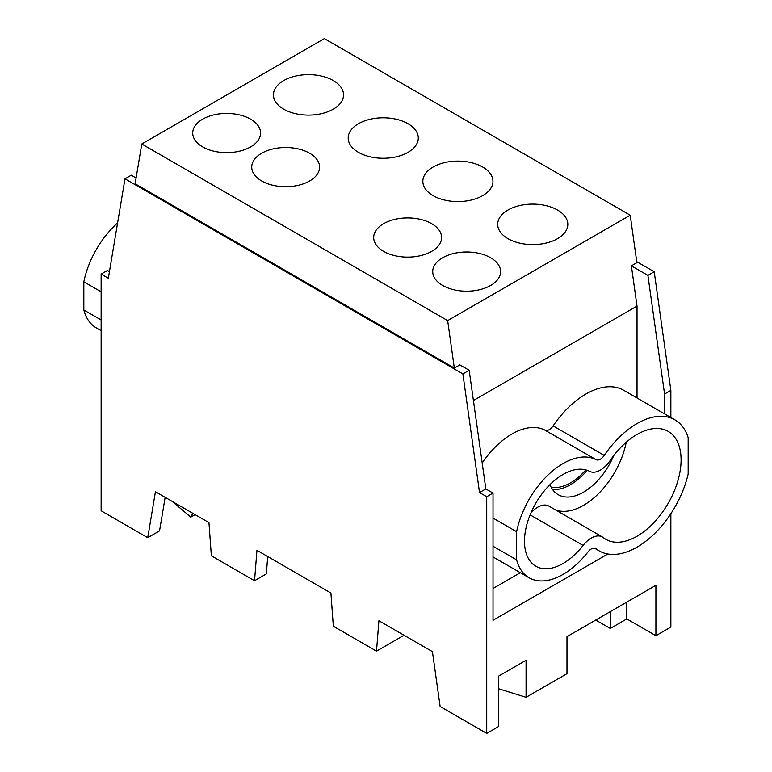 <?xml version="1.0" encoding="UTF-8"?>
<svg xmlns="http://www.w3.org/2000/svg" width="772" height="772" viewBox="0 0 772 772"><rect width="100%" height="100%" fill="white"/><g stroke="black" fill="none" stroke-linecap="round" stroke-linejoin="round"><path stroke-width="1.16" d="M636.746 261.669L654.212 271.754L647.911 275.392L631.38 265.838L636.881 262.663L630.222 215.205L447.663 320.602L141.778 143.997L135.119 183.775L454.322 368.061L447.663 320.602M670.858 417.507L670.858 390.4L654.212 271.754M610.276 611.656L610.276 628.456L626.806 618.922L655.911 635.723L670.858 627.096L670.858 513.689M101.142 319.975L83.83 309.987L83.83 281.828L101.142 291.826M117.595 222.954A67.888 39.189 120 0 0 83.83 281.828M83.83 309.987A67.888 39.189 120 0 0 96.317 327.897L101.142 330.677M655.911 635.723L655.911 585.311L566.986 636.649L566.986 673.676L526.07 697.299L526.07 660.272L498.529 676.166L498.529 726.587L486.727 733.4L440.127 706.496L432.426 651.636L378.917 620.746L376.504 651.153L404.055 635.25M267.72 556.544L266.34 573.924L254.538 580.737L256.951 550.33L330.918 593.031L333.33 626.227L376.504 651.153M670.858 390.4L664.567 394.038L647.911 275.392M254.538 580.737L211.354 555.801L208.951 522.615L155.442 491.716L147.742 537.688L159.543 530.875L165.16 497.332M147.742 537.688L101.142 510.784L101.142 274.099L107.433 270.47L109.441 271.628M607.844 553.997L493.018 620.292L493.018 493.076L486.727 496.714L479.528 492.565L485.829 488.927L493.018 493.076M493.018 588.486L520.347 572.708M674.853 419.823L623.708 390.294A75.675 43.686 -60 0 0 553.109 425.893L604.254 455.422A75.675 43.686 -60 0 1 674.853 419.823A75.675 43.686 -60 0 1 688.17 437.676L688.17 473.979A75.675 43.686 -60 0 1 599.188 550.89A75.675 43.686 -60 0 1 596.09 548.786A8.907 5.143 -60 0 0 595.723 548.535A8.907 5.143 -60 0 0 588.003 551.922A67.888 39.189 -60 0 1 529.109 577.765A67.888 39.189 -60 0 1 516.622 559.854L493.018 546.229M101.142 274.099L108.331 278.248L124.987 178.824L462.882 373.909L479.528 492.565M526.07 697.299L498.529 688.73M454.322 368.061L459.832 364.886L469.173 370.28L485.829 488.927M469.173 370.28L462.882 373.909M124.987 178.824L131.279 175.196L136.084 177.975M486.727 733.4L486.727 496.714M664.567 394.038L664.567 413.879M610.276 628.456L595.723 620.051M626.806 618.922L626.806 602.112M172.06 501.317L190.809 517.124L192.817 513.303M195.123 514.625L190.809 517.124M482.201 463.055A67.888 39.189 -60 0 1 544.916 430.149L596.071 459.678A67.888 39.189 -60 0 0 516.622 531.705L493.018 518.07M637.025 397.976L637.025 306.069L631.38 265.838M516.622 531.705L516.622 559.854M589.576 471.345A22.253 12.854 120 0 0 610.034 460.71A62.32 35.985 120 0 1 668.176 431.384A62.32 35.985 120 0 1 668.185 503.344A62.32 35.985 120 0 1 605.866 539.329A62.32 35.985 120 0 1 603.308 537.592A22.253 12.854 120 0 0 602.401 536.974A22.253 12.854 120 0 0 583.092 545.447A54.532 31.478 120 0 1 535.787 566.204A54.532 31.478 120 0 1 535.421 503.875A54.532 31.478 120 0 1 589.576 471.345M604.254 455.422A8.907 5.143 -60 0 1 596.071 459.678M555.608 509.954A62.32 35.985 120 0 0 626.237 442.24M637.025 306.069L473.419 400.523M553.109 425.893A8.907 5.143 -60 0 1 544.916 430.149M141.778 143.997L324.337 38.6L630.222 215.205M408.031 123.723A35.058 20.236 0 0 0 373.532 118.589A35.058 20.236 0 0 0 349.069 133.537A35.058 20.236 0 0 0 348.191 138.034A35.058 20.236 0 0 0 358.459 152.345A35.058 20.236 0 0 0 396.663 156.726A35.058 20.236 0 0 0 418.299 138.034A35.058 20.236 0 0 0 408.031 123.723M309.668 153.252A33.939 19.599 0 0 0 272.68 149.006A33.939 19.599 0 0 0 251.73 167.109A33.939 19.599 0 0 0 252.637 171.606A33.939 19.599 0 0 0 261.669 180.966A33.939 19.599 0 0 0 298.658 185.212A33.939 19.599 0 0 0 319.608 167.109A33.939 19.599 0 0 0 309.668 153.252M431.644 223.668A33.939 19.599 0 0 0 394.646 219.422A33.939 19.599 0 0 0 373.696 237.525A33.939 19.599 0 0 0 374.603 242.022A33.939 19.599 0 0 0 383.636 251.382A33.939 19.599 0 0 0 420.624 255.628A33.939 19.599 0 0 0 441.584 237.525A33.939 19.599 0 0 0 431.644 223.668M283.7 109.18A35.058 20.236 0 0 0 314.609 114.796A35.058 20.236 0 0 0 343.55 94.869A35.058 20.236 0 0 0 333.282 80.558A35.058 20.236 0 0 0 295.078 76.177A35.058 20.236 0 0 0 273.433 94.869A35.058 20.236 0 0 0 283.7 109.18M507.966 238.664A35.058 20.236 0 0 0 538.875 244.28A35.058 20.236 0 0 0 567.816 224.353A35.058 20.236 0 0 0 557.548 210.042A35.058 20.236 0 0 0 519.344 205.651A35.058 20.236 0 0 0 497.699 224.353A35.058 20.236 0 0 0 507.966 238.664M490.654 257.742A33.939 19.599 0 0 0 442.655 257.742A33.939 19.599 0 0 0 432.716 271.599A33.939 19.599 0 0 0 442.655 285.457A33.939 19.599 0 0 0 479.644 289.703A33.939 19.599 0 0 0 500.603 271.599A33.939 19.599 0 0 0 490.654 257.742M457.902 201.569A35.058 20.236 0 0 0 492.951 181.333A35.058 20.236 0 0 0 482.075 166.684A35.058 20.236 0 0 0 457.902 161.097A35.058 20.236 0 0 0 422.844 181.333A35.058 20.236 0 0 0 457.902 201.569M250.649 119.177A33.939 19.599 0 0 0 232.777 113.764A33.939 19.599 0 0 0 192.71 133.035A33.939 19.599 0 0 0 202.65 146.892A33.939 19.599 0 0 0 239.638 151.138A33.939 19.599 0 0 0 260.598 133.035A33.939 19.599 0 0 0 250.649 119.177M549.963 484.652A50.634 29.23 120 0 0 558.195 494.678A50.634 29.23 120 0 0 583.516 492.169A50.634 29.23 120 0 0 613.682 455.673M552.549 489.467A50.634 29.23 120 0 0 570.527 484.671A50.634 29.23 120 0 0 587.183 470.312M602.401 536.974L548.892 506.075A22.253 12.854 120 0 0 530.904 512.955M585.794 469.887A48.404 27.946 -60 0 1 551.092 487.093M596.09 548.786L595.328 548.342M530.113 514.856L583.092 545.447M529.109 577.765L493.018 556.93M599.188 550.89L594.401 548.13"/></g></svg>

